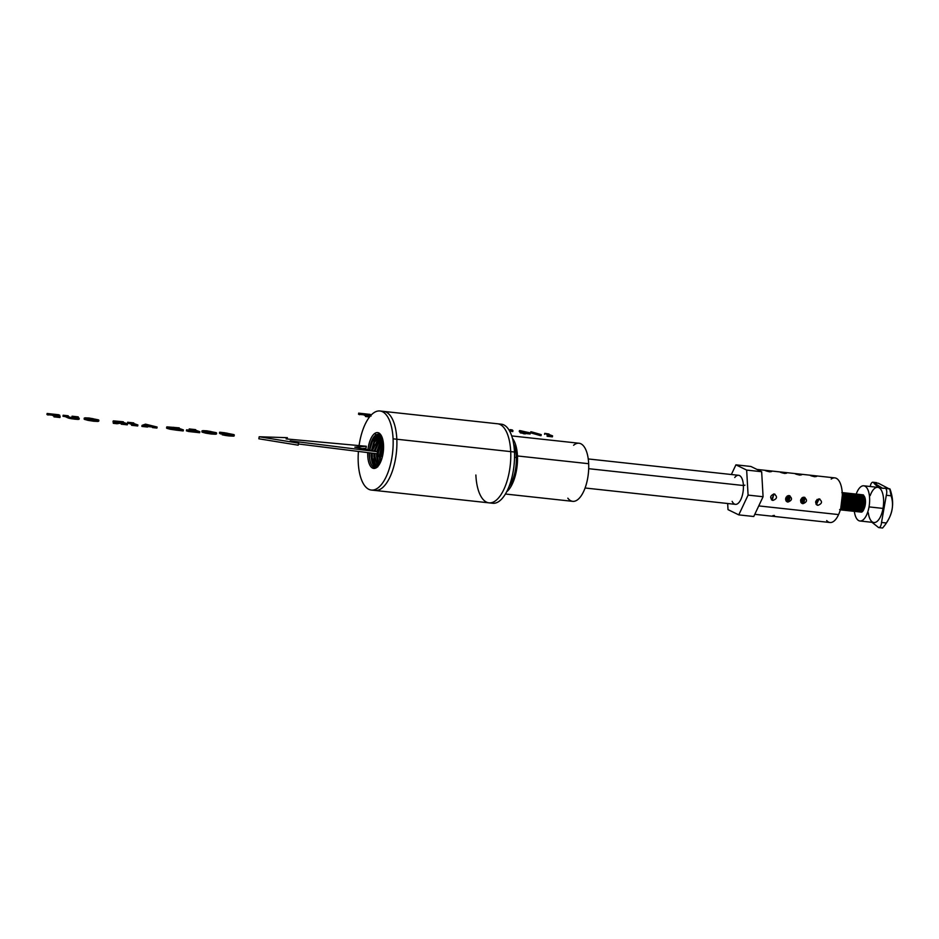 <?xml version="1.0" encoding="UTF-8"?>
<svg xmlns="http://www.w3.org/2000/svg" width="939" height="939" viewBox="0 0 939 939"><rect width="100%" height="100%" fill="white"/><g stroke="black" fill="none" stroke-linecap="round" stroke-linejoin="round"><path stroke-width="1.41" d="M548.881 434.722L548.998 434.006L544.737 433.349L544.561 434.37L544.737 433.349L548.658 435.297L547.167 435.203L547.108 436.283L547.284 435.262L552.566 435.837L552.39 436.858L547.108 436.283L552.39 436.858L552.566 435.837L547.73 434.158L548.939 434.029L548.822 434.698L548.998 434.006L548.881 434.722M547.097 435.602L548.13 436.107M548.306 435.086L544.737 433.349L547.367 433.841M547.249 433.888L552.566 435.837L548.658 435.297M530.605 432.809L530.781 431.787L540.394 434.546L540.218 435.567L530.605 432.809L540.218 435.567L540.394 434.546L541.228 434.64L541.052 435.649L540.218 435.567L541.052 435.649L541.228 434.64L531.615 431.87L530.781 431.787L530.605 432.809M540.394 434.546L530.781 431.787L540.394 434.546M520.147 432.75L520.323 431.74L520.582 432.973L520.769 431.952L522.647 432.163L522.471 433.172L520.582 432.973L522.471 433.172L522.647 432.163L523.762 432.703L523.586 433.724L522.471 433.172L523.586 433.724L523.762 432.703L525.476 432.891L525.3 433.9L523.586 433.724L525.3 433.9L525.476 432.891L524.361 432.339L530.312 432.996L530.136 434.006L525.371 433.489L530.136 434.006L529.913 432.797L519.455 430.602L519.267 431.611L519.455 430.602L522.213 431.94L520.323 431.74L520.147 432.75M520.253 432.093L519.267 431.611L520.253 432.093M523.915 432.128L521.814 431.107L528.857 432.668L521.814 431.107L523.915 432.128M520.769 431.952L522.213 431.94L519.455 430.602L520.593 430.719L530.312 432.996L520.769 431.952M510.006 430.731L512.764 431.6L512.506 430.532L512.33 431.541L510.839 431.036L511.027 430.015L510.839 431.036L510.006 430.731L510.253 429.628L512.952 430.578L512.764 431.6L512.307 429.956L510.253 429.628L510.065 430.649M510.253 429.628L512.952 430.578L510.194 429.71M359.883 413.653L370.119 414.392L371.269 414.968L370.776 415.496L369.978 414.58L369.79 415.59L369.978 414.58L368.827 414.369L368.64 415.378L368.827 414.369L365.694 414.005L371.034 416.047L365.694 414.005L370.119 414.392L358.651 413.137L359.308 414.627L358.463 414.158L359.308 414.627L359.484 413.606L359.696 414.662L359.813 413.5L359.637 414.522L360.412 413.465L361.726 413.571L361.538 414.592L360.236 414.486L361.538 414.592L361.726 413.571L363.698 413.794L363.522 414.803L361.538 414.592L363.522 414.803L363.698 413.794L366.938 415.367L365.576 415.449L365.506 416.529L365.682 415.508L370.318 416.012L367.137 415.578M365.517 415.777L363.522 414.803L365.517 415.777M369.532 416.963L365.506 416.529L369.532 416.963M368.64 415.378L369.79 415.59L368.64 415.378M370.705 415.86L369.79 415.59L370.705 415.86M366.938 415.367L363.698 413.794L359.813 413.5M219.456 433.231L219.632 432.21L220.759 432.879L220.571 433.9L219.456 433.231L220.571 433.9L221.076 432.914L220.9 433.935L221.98 432.656L220.9 433.935L221.98 432.656L224.562 432.832L224.374 433.853L221.804 433.677L224.374 433.853L224.562 432.832L227.297 433.208L227.121 434.229L224.374 433.853L229.762 433.736L229.585 434.757L227.121 434.229L229.585 434.757L229.762 433.736L231.956 434.792L230.759 434.91L222.332 433.771L222.144 434.78L222.332 433.771L225.618 434.44L225.442 435.461L222.144 434.78L225.442 435.461L225.618 434.44L229.233 434.933L229.057 435.954L225.442 435.461L229.057 435.954L229.233 434.933L233.858 435.144L233.682 436.154L229.057 435.954L233.682 436.154L233.928 434.628L219.632 432.21L219.456 433.231M221.076 432.914L221.98 432.656L219.632 432.21L224.503 432.738L233.928 434.628M231.569 434.37L221.98 432.656M233.858 435.144L225.618 434.44L231.956 434.792M202.871 430.625L206.991 430.837L202.425 431.165L202.249 432.186L202.425 431.165L206.04 432.163L205.864 433.184L202.249 432.186L205.864 433.184L206.04 432.163L211.568 433.008L211.392 434.029L205.864 433.184L211.392 434.029L211.568 433.008L215.841 433.243L215.653 434.252L211.392 434.029L215.653 434.252L216.193 432.668L206.991 430.837L216.193 432.668L215.841 433.243L216.193 432.668M207.226 431.987L207.413 430.966L210.852 431.506L210.676 432.515L205.876 431.858L210.676 432.515L210.852 431.506L213.939 433.02L204.878 431.471L204.679 430.837L207.413 430.966L207.226 431.987M213.634 433.419L210.676 432.515L213.634 433.419M213.81 432.409L207.413 430.966L204.679 430.837L204.878 431.471L204.679 430.837M215.841 433.243L202.425 431.165M204.878 431.471L213.939 433.02M194.303 429.78L199.807 431.694L186.568 429.816L186.392 430.837L186.568 429.816L188.927 430.508L188.739 431.529L186.392 430.837L188.739 431.529L188.927 430.508L199.807 431.694L199.631 432.715L188.739 431.529L199.631 432.715L199.807 431.694L194.08 429.651L195.688 429.686L195.57 430.391L195.57 429.628L189.208 428.935L189.15 430.015L189.326 428.994L190.969 429.193L190.781 430.215L189.15 430.015L190.781 430.215L190.969 429.193L191.744 429.346L191.568 430.367L190.781 430.215L191.568 430.367L191.744 429.346L192.389 429.593L192.202 430.614L191.568 430.367L192.202 430.614L192.389 429.593L195.23 431.048L186.568 429.816L195.23 431.048M195.042 430.895L189.208 428.935L194.103 429.569M183.211 430.931L183.387 429.909L177.659 427.867L179.267 427.902L179.149 428.607L179.161 427.844L166.931 426.869L166.907 428.348L167.095 427.327L170.346 428.243L170.17 429.252L166.907 428.348L170.17 429.252L170.346 428.243L177.107 429.229L176.931 430.238L170.17 429.252L176.931 430.238L177.107 429.229L183.387 429.909L183.211 430.931L176.931 430.238L183.211 430.931M177.882 427.996L183.387 429.909L167.095 427.327M169.49 427.597L179.067 429.323L169.49 427.597L173.257 427.292L173.081 428.313L171.086 428.137L173.081 428.313L173.257 427.292L175.476 427.574L175.288 428.583L173.081 428.313L175.288 428.583L175.476 427.574L179.067 429.323L175.476 427.574L169.689 427.092M176.227 429.041L175.288 428.583L176.227 429.041M166.931 426.869L177.682 427.785M146.05 425.743L151.566 425.907L151.39 426.928L147.623 426.517L153.186 426.341L153.902 426.599L152.552 426.506L152.482 427.585L152.658 426.564L157.083 427.045L156.907 428.067L152.482 427.585L156.907 428.067L156.977 426.987L145.51 424.146L142.047 425.367L141.871 426.388L142.047 425.367L141.989 426.447L142.165 425.426L147.705 426.024L147.529 427.045L141.989 426.447L147.529 427.045L147.705 426.024L146.05 425.743M152.423 427.198L153.01 427.362M153.914 426.552L145.885 425.52M146.86 424.663L146.754 425.297L146.86 424.663L151.015 425.766L146.191 425.238L146.86 424.663L146.191 425.238L151.015 425.766L146.86 424.663M145.909 425.684L142.047 425.367L145.51 424.146L153.785 426.611M131.554 425.261L131.742 424.252L131.671 425.32L131.859 424.299L137.88 424.956L137.693 425.977L131.671 425.32L137.693 425.977L137.88 424.956L132.352 423.031L133.761 422.949L133.643 423.653L133.643 422.89L127.622 422.245L127.563 423.313L127.739 422.292L127.563 423.313L128.244 422.35L129.652 422.562L129.476 423.583L128.068 423.372L129.476 423.583L129.652 422.562L130.392 422.82L130.216 423.841L129.476 423.583L130.216 423.841L130.392 422.82L133.42 424.346L131.742 424.252L131.554 425.261M132.387 423.043L137.88 424.956L133.42 424.346M131.683 424.557L130.216 423.841L131.683 424.557M133.127 424.158L127.622 422.245L132.094 422.855M113.173 422.116L114.699 422.538L113.173 422.116L113.466 420.872L117.891 422.01L113.361 422.245L113.29 423.325L113.478 422.304L117.222 422.714L117.046 423.735L113.29 423.325L113.361 422.245L113.29 423.325L117.046 423.735L117.222 422.714L120.004 422.268L119.828 423.278L117.046 423.735L119.828 423.278L120.004 422.268L120.873 422.362L120.697 423.383L119.828 423.278L121.166 422.397L120.99 423.407L121.483 422.421L121.354 423.113L121.483 422.421L122.915 423.231L121.319 423.113L121.26 424.193L121.436 423.172L127.458 423.829L127.281 424.839L121.26 424.193L127.281 424.839L127.458 423.829L121.73 421.787L123.349 421.822L123.22 422.527L123.232 421.764L113.466 420.872L113.29 421.893M122.704 423.019L113.478 422.304L117.891 422.01L114.875 421.529L114.734 422.35L114.875 421.529L113.349 421.106M121.953 421.904L127.458 423.829L122.915 423.231M115.72 421.376L121.284 422.327L115.908 421.153M113.466 420.872L121.753 421.693M85.132 417.82L89.24 418.031L84.686 418.36L84.498 419.381L84.686 418.36L88.301 419.357L88.125 420.379L84.498 419.381L88.125 420.379L88.301 419.357L93.83 420.203L93.654 421.224L88.125 420.379L93.654 421.224L93.83 420.203L98.09 420.437L97.914 421.447L93.654 421.224L97.914 421.447L98.454 419.862L89.24 418.031L98.454 419.862L98.09 420.437L98.454 419.862M89.487 419.181L89.663 418.16L93.114 418.7L92.938 419.71L88.137 419.052L92.938 419.71L93.114 418.7L96.189 420.214L87.139 418.665L86.94 418.031L89.663 418.16L89.487 419.181M95.884 420.613L92.938 419.71L95.884 420.613M96.071 419.604L89.663 418.16L86.94 418.031L87.139 418.665L86.94 418.031M98.09 420.437L84.686 418.36M87.139 418.665L96.189 420.214M68.124 416.529L68.124 415.766L63.159 415.226L62.972 416.247L63.159 415.226L63.089 416.306L63.265 415.284L63.089 416.306L63.793 415.343L65.284 415.578L65.108 416.599L63.617 416.364L65.108 416.599L65.284 415.578L65.953 415.824L65.765 416.846L65.108 416.599L65.765 416.846L65.953 415.824L67.667 416.658L67.491 417.679L65.765 416.846L67.491 417.679L67.667 416.658L69.075 417.186L68.899 418.207L67.491 417.679L68.899 418.207L69.075 417.186L71.329 417.667L71.153 418.677L68.899 418.207L74.92 418.148L74.733 419.17L71.153 418.677L74.733 419.17L74.92 418.148L78.172 418.407L77.996 419.428L74.733 419.17L77.996 419.428L78.172 418.407L79.216 418.278L79.029 419.299L77.996 419.428L79.029 419.299L79.216 418.278L76.681 416.904L78.254 416.916L78.137 417.632L78.148 416.857L72.068 416.2L71.892 417.221L72.068 416.2L72.01 417.268L72.186 416.259L72.01 417.268L72.726 416.317L74.134 416.529L73.958 417.55L72.549 417.327L73.958 417.55L74.134 416.529L74.862 416.787L74.686 417.808L73.958 417.55L74.686 417.808L74.862 416.787L77.127 417.949L76.235 418.148L69.932 417.256L66.634 415.789L68.242 415.824L68.124 416.529M78.324 418.829L79.029 419.299M79.04 419.287L78.5 417.808L79.216 418.278L78.172 418.407L71.329 417.667L63.265 415.284L66.657 415.707M76.845 416.998L78.5 417.808M77.127 417.949L72.068 416.2L76.705 416.787M66.857 415.918L69.932 417.256L77.068 418.125M46.95 414.498L47.126 413.489L47.783 414.968L46.95 414.498L47.783 414.968L48.359 413.993L48.182 415.015L48.3 413.853L48.112 414.862L48.887 413.806L50.201 413.923L50.025 414.944L48.711 414.827L50.025 414.944L50.201 413.923L52.185 414.134L52.009 415.155L50.025 414.944L52.009 415.155L52.185 414.134L55.624 415.918L54.051 415.801L53.993 416.869L54.169 415.848L60.131 416.505L59.943 417.515L53.993 416.869L59.943 417.515L60.131 416.505L54.169 414.357L57.302 414.709L56.939 415.707L57.302 414.709L58.453 414.921L58.277 415.942L57.126 415.731L59.368 415.191L59.192 416.212L58.277 415.942L59.192 416.212L59.767 415.238L59.58 416.259L59.767 415.238L58.605 414.733L47.126 413.489L46.95 414.498M48.359 413.993L58.605 414.733L54.169 414.357L60.131 416.505L55.624 415.918M53.993 416.13L52.009 415.155L53.993 416.13M55.413 415.707L52.185 414.134L48.3 413.853M259.199 436.752L258.847 438.783L259.199 436.752L298.579 443.149L290.163 440.872L377.525 451.741L354.813 447.152L366.316 446.271L286.137 438.912L287.369 437.691L259.199 436.752L287.369 437.691L287.134 439.006L287.369 437.691L286.137 438.912L366.316 446.271L365.964 448.314L366.316 446.271L354.813 447.152L377.525 451.741L377.161 453.772L377.525 451.741L290.163 440.872L298.579 443.149L298.215 445.192L298.579 443.149L259.199 436.752M365.964 448.314L362.043 448.607L365.964 448.314M377.161 453.772L298.426 443.983L377.161 453.772M298.215 445.192L258.847 438.783L298.215 445.192M732.15 501.367A14.613 6.268 -83.8 0 0 739.533 501.766A14.613 6.268 -83.8 0 0 743.406 485.58A14.613 6.268 96.2 0 1 735.425 504.349L585.091 487.998M516.309 456.718A26.609 11.421 96.2 0 1 508.961 486.731A26.609 11.421 -83.8 0 0 516.309 456.718A26.609 11.421 -83.8 0 0 513.621 443.807A26.609 11.421 96.2 0 1 516.309 456.718M511.708 435.919L579.023 443.243A29.226 12.547 96.2 0 1 588.671 463.702L517.448 455.955A29.226 12.547 -83.8 0 0 512.459 438.372A29.226 12.547 96.2 0 1 517.448 455.955A29.226 12.547 96.2 0 1 506.637 491.801A29.226 12.547 -83.8 0 0 517.448 455.955L588.671 463.702A29.226 12.547 96.2 0 1 572.708 501.344L505.393 494.02M567.837 498.186A29.226 12.547 -83.8 0 0 582.004 494.548A29.226 12.547 -83.8 0 0 588.671 463.702A29.226 12.547 -83.8 0 0 573.588 445.274M588.694 468.69L743.406 485.522A14.613 6.268 96.2 0 1 743.406 485.58A14.613 6.268 -83.8 0 0 743.406 485.522L588.694 468.69M588.248 458.948L738.582 475.298A14.613 6.268 96.2 0 1 743.406 485.522A14.613 6.268 -83.8 0 0 734.744 477.505M744.92 485.158L743.406 485.58M862.906 494.818L863.504 494.982M862.659 494.888C867.53 496.578 864.631 514.537 860.441 511.849C864.631 514.537 867.53 496.578 862.659 494.888L861.744 494.712L862.659 494.888M859.889 511.825L860.957 512.001M859.772 511.778C863.95 514.49 866.885 496.543 862.014 494.818L861.004 494.653L862.014 494.818C866.885 496.543 863.95 514.49 859.772 511.778M861.955 495.182L861.955 495.182C864.725 497.928 865.171 502.412 863.281 508.621C865.171 502.412 864.725 497.928 861.955 495.182M859.842 511.415L863.281 508.621L859.842 511.415M862.636 508.551L863.281 508.621L862.636 508.551M861.18 494.724C866.04 496.414 863.141 514.372 858.95 511.685C863.141 514.372 866.04 496.414 861.18 494.724L860.265 494.56L861.18 494.724M858.399 511.661L859.138 511.767M858.293 511.614C862.471 514.326 865.394 496.379 860.535 494.653L859.514 494.489L860.535 494.653C865.394 496.379 862.471 514.326 858.293 511.614M860.464 495.017L860.464 495.017C863.234 497.764 863.68 502.248 861.791 508.457C863.68 502.248 863.234 497.764 860.464 495.017L860.241 494.923M858.352 511.25L861.791 508.457L858.352 511.25M861.145 508.386L861.791 508.457L861.145 508.386M859.69 494.56C864.561 496.262 861.65 514.208 857.471 511.532C861.65 514.208 864.561 496.262 859.69 494.56L858.774 494.395L859.69 494.56M856.908 511.509L857.659 511.602M856.802 511.45C860.981 514.161 863.903 496.215 859.044 494.501L858.035 494.337L859.044 494.501C863.903 496.215 860.981 514.161 856.802 511.45M858.985 494.853L858.985 494.853C861.756 497.611 862.19 502.095 860.3 508.292C862.19 502.095 861.756 497.611 858.985 494.853L858.762 494.771M856.861 511.098L860.3 508.292L856.861 511.098M859.654 508.234L860.3 508.292L859.654 508.234M858.199 494.395C863.07 496.097 860.171 514.056 855.981 511.368C860.171 514.056 863.07 496.097 858.199 494.395L857.284 494.231L858.199 494.395M855.429 511.344L856.168 511.45M855.312 511.286C859.49 514.009 862.413 496.062 857.553 494.337L856.544 494.172L857.553 494.337C862.413 496.062 859.49 514.009 855.312 511.286M857.495 494.689L857.495 494.689C860.265 497.447 860.711 501.931 858.821 508.14C860.711 501.931 860.265 497.447 857.495 494.689L857.272 494.607M855.382 510.933L858.821 508.14L855.382 510.933M858.176 508.069L858.821 508.14L858.176 508.069M856.72 494.243C861.579 495.933 858.68 513.891 854.49 511.203C858.68 513.891 861.579 495.933 856.72 494.243L855.805 494.067L856.72 494.243M853.938 511.18L854.678 511.286M853.833 511.121C858.011 513.844 860.934 495.898 856.075 494.172L855.053 494.008L856.075 494.172C860.934 495.898 858.011 513.844 853.833 511.121M856.004 494.524L856.004 494.524C858.774 497.283 859.22 501.766 857.33 507.976C859.22 501.766 858.774 497.283 856.004 494.524L855.781 494.442M853.891 510.769L857.33 507.976L853.891 510.769M856.685 507.905L857.33 507.976L856.685 507.905M855.229 494.078C860.089 495.769 857.19 513.727 852.999 511.039C857.19 513.727 860.089 495.769 855.229 494.078L854.314 493.914L855.229 494.078M852.342 510.969C856.521 513.68 859.443 495.733 854.584 494.008L853.563 493.844L854.584 494.008C859.443 495.733 856.521 513.68 852.342 510.969M854.513 494.372L854.513 494.372C857.295 497.118 857.73 501.602 855.84 507.811C857.73 501.602 857.295 497.118 854.513 494.372L854.302 494.278M852.401 510.605L855.84 507.811L852.401 510.605M855.194 507.741L855.84 507.811L855.194 507.741M853.739 493.914C858.61 495.604 855.699 513.563 851.52 510.875C855.699 513.563 858.61 495.604 853.739 493.914L852.823 493.75L853.739 493.914M850.851 510.804C855.03 513.516 857.953 495.569 853.093 493.844L852.084 493.679L853.093 493.844C857.953 495.569 855.03 513.516 850.851 510.804M853.035 494.207L853.035 494.207C855.805 496.966 856.239 501.438 854.361 507.647C856.239 501.438 855.805 496.966 853.035 494.207L852.812 494.114M850.91 510.452L854.361 507.647L850.91 510.452M853.715 507.576L854.361 507.647L853.715 507.576M852.26 493.75C857.119 495.452 854.22 513.41 850.03 510.722C854.22 513.41 857.119 495.452 852.26 493.75L851.344 493.585L852.26 493.75M849.478 510.699L850.218 510.804M849.361 510.64C853.551 513.363 856.474 495.416 851.603 493.691L850.593 493.527L851.603 493.691C856.474 495.416 853.551 513.363 849.361 510.64M851.544 494.043L851.544 494.043C854.314 496.801 854.76 501.285 852.87 507.494C854.76 501.285 854.314 496.801 851.544 494.043M849.431 510.288L852.87 507.494L849.431 510.288M852.225 507.424L852.87 507.494L852.225 507.424M850.769 493.597C855.629 495.287 852.729 513.246 848.539 510.558C852.729 513.246 855.629 495.287 850.769 493.597L849.854 493.421L850.769 493.597M847.987 510.534L848.727 510.64M847.882 510.476C852.06 513.199 854.983 495.252 850.124 493.527L849.102 493.362L850.124 493.527C854.983 495.252 852.06 513.199 847.882 510.476M850.053 493.879L850.053 493.879C852.835 496.637 853.269 501.121 851.38 507.33C853.269 501.121 852.835 496.637 850.053 493.879L849.842 493.797M847.94 510.123L851.38 507.33L847.94 510.123M850.734 507.26L851.38 507.33L850.734 507.26M849.279 493.433C854.15 495.123 851.239 513.081 847.06 510.393C851.239 513.081 854.15 495.123 849.279 493.433L848.363 493.257L849.279 493.433M846.509 510.37L847.248 510.476M846.391 510.323C850.57 513.034 853.492 495.088 848.633 493.362L847.624 493.198L848.633 493.362C853.492 495.088 850.57 513.034 846.391 510.323M848.574 493.714L848.574 493.714C851.344 496.473 851.779 500.957 849.889 507.166C851.779 500.957 851.344 496.473 848.574 493.714L848.351 493.632M846.45 509.959L849.889 507.166L846.45 509.959M849.255 507.095L849.889 507.166L849.255 507.095M847.788 493.268C852.659 494.959 849.76 512.917 845.57 510.229C849.76 512.917 852.659 494.959 847.788 493.268L846.872 493.104L847.788 493.268M844.9 510.159C849.091 512.87 852.013 494.923 847.142 493.198L846.133 493.034L847.142 493.198C852.013 494.923 849.091 512.87 844.9 510.159M847.084 493.562L847.084 493.562C849.854 496.308 850.3 500.792 848.41 507.001C850.3 500.792 849.854 496.308 847.084 493.562M844.971 509.795L848.41 507.001L844.971 509.795M847.764 506.931L848.41 507.001L847.764 506.931M846.309 493.104C851.168 494.806 848.269 512.753 844.079 510.065C848.269 512.753 851.168 494.806 846.309 493.104L845.393 492.94L846.309 493.104M843.527 510.053L844.267 510.147M843.422 509.994C847.6 512.706 850.523 494.759 845.663 493.045L844.642 492.869L845.663 493.045C850.523 494.759 847.6 512.706 843.422 509.994M845.593 493.398L845.593 493.398C848.363 496.156 848.809 500.628 846.919 506.837C848.809 500.628 848.363 496.156 845.593 493.398L845.382 493.315M843.48 509.642L846.919 506.837L843.48 509.642M846.274 506.767L846.919 506.837L846.274 506.767M844.818 492.94C849.689 494.642 846.778 512.6 842.6 509.912C846.778 512.6 849.689 494.642 844.818 492.94L843.903 492.775L844.818 492.94M842.048 509.889L842.788 509.994M841.931 509.83C846.109 512.553 849.032 494.607 844.173 492.881L843.163 492.717L844.173 492.881C849.032 494.607 846.109 512.553 841.931 509.83M844.114 493.233L844.114 493.233C846.884 495.992 847.318 500.475 845.429 506.684C847.318 500.475 846.884 495.992 844.114 493.233L843.891 493.151M841.99 509.478L845.429 506.684L841.99 509.478M844.783 506.614L845.429 506.684L844.783 506.614M843.328 492.787C848.199 494.477 845.3 512.436 841.109 509.748C845.3 512.436 848.199 494.477 843.328 492.787L842.412 492.611L843.328 492.787M840.558 509.724L841.297 509.83M840.44 509.666C844.619 512.389 847.541 494.442 842.682 492.717L842.682 492.717C847.541 494.442 844.619 512.389 840.44 509.666M842.623 493.069L842.623 493.069C845.393 495.827 845.839 500.311 843.95 506.52C845.839 500.311 845.393 495.827 842.623 493.069L842.4 492.987M840.511 509.314L843.95 506.52L840.511 509.314M843.304 506.45L843.95 506.52L843.304 506.45M841.849 492.623C846.708 494.313 843.809 512.271 839.619 509.584C843.809 512.271 846.708 494.313 841.849 492.623M840.44 509.454L843.645 502.259L842.283 493.503L843.645 502.259L840.44 509.454M840.558 509.02L842.459 506.356L842.295 494.008L842.459 506.356L840.558 509.02M841.814 506.285L842.459 506.356L841.814 506.285M842.33 495.217L840.757 508.281L842.33 495.217M841.344 505.722L842.26 498.327L841.344 505.722M841.626 504.161L842.154 499.994L841.626 504.161M804.03 502.036L804.934 498.409L804.03 502.036M803.737 502.283L804.817 498.128L803.737 502.283M803.15 502.083L803.796 502.154L803.15 502.083M804.218 497.306L802.857 502.776L804.218 497.306M802.07 502.964L803.573 497.224L802.07 502.964M801.836 502.975L803.408 497.236L801.836 502.975M801.66 501.919L802.305 501.989L801.66 501.919M802.704 497.424L801.26 502.834L802.704 497.424M800.861 502.212L802 497.846L800.861 502.212M800.756 501.978L801.812 497.999L800.756 501.978M800.92 499.231L800.568 500.616L800.92 499.231M789.241 500.205L790.028 497.036L789.241 500.205M788.936 500.499L789.922 496.719L788.936 500.499M788.279 500.464L788.901 500.534L788.279 500.464M789.347 495.792L788.021 501.074L789.347 495.792M787.211 501.309L788.701 495.581L787.211 501.309M786.976 501.332L788.537 495.592L786.976 501.332M786.788 500.299L787.434 500.37L786.788 500.299M787.844 495.745L786.342 501.297L787.844 495.745M785.931 500.722L787.14 496.121L785.931 500.722M785.826 500.499L786.964 496.25L785.826 500.499M786.119 497.224L785.579 499.395L786.119 497.224M772.281 499.665A11.162 4.789 -83.8 0 0 773.654 493.949A11.162 4.789 96.2 0 1 772.281 499.665M816.014 504.137A13.569 5.822 -83.8 0 0 817.047 499.431A13.569 5.822 96.2 0 1 816.014 504.137M884.914 488.233L882.484 488.245L873.622 482.716L878.411 483.245L888.705 488.62L878.411 483.245L873.622 482.716A4.941 2.124 -83.8 0 0 872.836 482.235A4.941 2.124 -83.8 0 0 871.486 483.057A4.941 2.124 -83.8 0 0 870.242 486.508A4.941 2.124 96.2 0 1 871.486 483.057A4.941 2.124 96.2 0 1 873.622 482.716C876.979 486.872 880.735 488.703 884.914 488.233A4.941 2.124 96.2 0 1 886.604 490.416A4.941 2.124 -83.8 0 0 885.113 488.233A4.941 2.124 -83.8 0 0 884.914 488.233M889.984 489.019L885.113 488.233M881.521 522.448L886.31 495.276L891.099 495.792C894.01 504.971 892.414 514.032 886.31 522.976L881.521 522.448L886.31 522.976C892.414 514.032 894.01 504.971 891.099 495.792L889.703 488.75L891.099 495.792L886.31 495.276A4.941 2.124 -83.8 0 0 886.604 490.416A4.941 2.124 96.2 0 1 886.31 495.276L881.521 522.448A4.941 2.124 96.2 0 1 880.183 526.791A4.941 2.124 -83.8 0 0 881.521 522.448M871.979 522.307L878.059 527.119A4.941 2.124 -83.8 0 0 878.834 527.601A4.941 2.124 -83.8 0 0 880.183 526.791A4.941 2.124 96.2 0 1 878.059 527.119L871.979 522.307M868.305 512.811A17.7 7.594 -83.8 0 0 875.301 522.389A17.7 7.594 -83.8 0 0 883.012 508.422A17.7 7.594 -83.8 0 0 880.101 488.55A17.7 7.594 -83.8 0 0 870.183 495.616M863.774 485.803L877.754 487.329A17.7 7.594 96.2 0 1 883.012 508.422A17.7 7.594 96.2 0 1 873.927 522.518L859.936 520.992A17.7 7.594 -83.8 0 0 869.033 506.896L883.012 508.422L869.033 506.896A17.7 7.594 -83.8 0 0 863.774 485.803A17.7 7.594 -83.8 0 0 856.204 494.09A17.7 7.594 96.2 0 1 866.122 487.036A17.7 7.594 96.2 0 1 869.033 506.896A17.7 7.594 96.2 0 1 861.309 520.863A17.7 7.594 96.2 0 1 854.326 511.286A17.7 7.594 -83.8 0 0 859.936 520.992M863.317 495.334A8.287 3.556 96.2 0 1 864.713 497.095A8.287 3.556 96.2 0 1 864.138 508.68A8.287 3.556 -83.8 0 0 864.713 497.095A8.287 3.556 -83.8 0 0 863.317 495.334M817.916 505.323C822.247 503.644 822.623 501.485 819.054 498.855C814.946 500.651 814.571 502.799 817.916 505.323C814.571 502.799 814.946 500.651 819.054 498.855C822.623 501.485 822.247 503.644 817.916 505.323L816.414 504.595L819.148 498.867L816.367 504.583L817.916 505.323L817.036 505.065M802.927 503.691C807.247 502.013 807.634 499.853 804.066 497.224C799.958 499.02 799.57 501.168 802.927 503.691C799.57 501.168 799.958 499.02 804.066 497.224C807.634 499.853 807.247 502.013 802.927 503.691L801.425 502.964L804.16 497.236L801.366 502.952L802.927 503.691L802.047 503.445M787.927 502.06C792.258 500.381 792.633 498.222 789.077 495.592C784.957 497.388 784.581 499.548 787.927 502.06C784.581 499.548 784.957 497.388 789.077 495.592C792.633 498.222 792.258 500.381 787.927 502.06L786.436 501.332L789.171 495.604L786.377 501.32L787.927 502.06L787.046 501.813M772.938 500.428C777.269 498.75 777.645 496.59 774.076 493.961C769.968 495.757 769.593 497.916 772.938 500.428C769.593 497.916 769.968 495.757 774.076 493.961C777.645 496.59 777.269 498.75 772.938 500.428L771.435 499.701L774.17 493.984L771.389 499.689L772.938 500.428L772.058 500.182M811.965 475.404C816.742 476.003 817.646 476.437 814.653 476.719C809.97 475.603 809.066 475.157 811.965 475.404L811.848 476.073L811.965 475.404C809.066 475.157 809.97 475.603 814.653 476.719C817.646 476.437 816.742 476.003 811.965 475.404L810.087 475.287M816.613 476.437L814.653 476.719M796.976 473.772C801.753 474.371 802.645 474.805 799.664 475.087C794.969 473.972 794.077 473.526 796.976 473.772L796.859 474.441L796.976 473.772C794.077 473.526 794.969 473.972 799.664 475.087C802.645 474.805 801.753 474.371 796.976 473.772L795.087 473.655M801.613 474.805L799.664 475.087M781.987 472.141C786.765 472.74 787.657 473.174 784.664 473.456C779.98 472.34 779.088 471.906 781.987 472.141L781.87 472.81L781.987 472.141C779.088 471.906 779.98 472.34 784.664 473.456C787.657 473.174 786.765 472.74 781.987 472.141L780.098 472.024M786.624 473.174L784.664 473.456M766.987 470.509C771.764 471.108 772.668 471.542 769.675 471.824C764.992 470.709 764.088 470.275 766.987 470.509L766.87 471.178L766.987 470.509C764.088 470.275 764.992 470.709 769.675 471.824C772.668 471.542 771.764 471.108 766.987 470.509L765.109 470.392M771.635 471.542L769.675 471.824M819.054 498.855L819.947 499.114M804.066 497.224L804.946 497.482M789.077 495.592L789.957 495.851M774.076 493.961L774.957 494.219M756.951 469.418L834.877 477.892A22.442 9.636 96.2 0 1 842.107 491.261A22.442 9.636 96.2 0 1 838.586 514.584L758.747 505.91L838.586 514.584A22.442 9.636 96.2 0 1 830.029 522.507L754.78 514.326M761.658 471.718L750.907 466.472L761.658 471.718L746.658 470.087L735.918 464.84L750.907 466.472L735.918 464.84L731.364 474.512L735.918 464.84L746.658 470.087L761.658 471.718L763.078 496.731L761.658 471.718M753.759 516.509L763.078 496.731L748.09 495.099L746.658 470.087L748.09 495.099L763.078 496.731L753.759 516.509L738.77 514.877L748.09 495.099L738.77 514.877L753.759 516.509M728.018 509.631L738.77 514.877L728.018 509.631L727.666 503.504L728.018 509.631M761.376 515.042L762.045 515.112M774.346 515.441C771.365 515.722 772.257 516.157 777.034 516.743M791.354 518.305L792.023 518.375M806.355 519.936L807.024 520.006M826.684 520.57A22.442 9.636 -83.8 0 0 838.586 514.584A22.442 9.636 -83.8 0 0 841.555 487.599A22.442 9.636 -83.8 0 0 831.191 479.066M393.077 438.818L396.821 439.229A39.767 17.066 96.2 0 1 375.107 490.451A39.767 17.066 -83.8 0 0 396.821 439.229L393.077 438.818A39.767 17.066 -83.8 0 0 379.955 410.989A39.767 17.066 -83.8 0 0 359.074 445.614A39.767 17.066 96.2 0 1 377.642 411.094A39.767 17.066 96.2 0 1 393.077 438.818A39.767 17.066 96.2 0 1 377.384 488.327A39.767 17.066 96.2 0 1 358.228 462.223A39.767 17.066 -83.8 0 0 371.351 490.052A39.767 17.066 -83.8 0 0 393.077 438.818M490.897 502.811A39.767 17.066 -83.8 0 0 514.466 452.023L510.71 451.612L514.466 452.023A39.767 17.066 96.2 0 0 501.344 424.193L497.588 423.782A39.767 17.066 96.2 0 1 510.71 451.612A39.767 17.066 -83.8 0 0 497.588 423.782L383.699 411.399A39.767 17.066 96.2 0 1 396.821 439.229L510.71 451.612A39.767 17.066 96.2 0 1 488.996 502.846A39.767 17.066 -83.8 0 0 510.71 451.612L396.821 439.229A39.767 17.066 -83.8 0 0 383.699 411.399L379.955 410.989M358.428 451.448A39.767 17.066 -83.8 0 0 358.228 462.223A39.767 17.066 96.2 0 1 358.428 451.448M499.442 424.228A39.767 17.066 -83.8 0 1 514.466 452.023A39.767 17.066 96.2 0 1 492.74 503.257L371.351 490.052M475.873 475.017A39.767 17.066 -83.8 0 0 488.996 502.846M514.537 457.281L516.344 457.481L514.537 457.281M380.06 435.05L372.36 450.697L374.309 442.562L380.06 435.05M372.137 453.15L372.09 455.708L371.175 455.615L371.222 453.032L371.175 455.615L372.09 455.708C372.302 461.612 373.605 465.298 375.987 466.789L372.208 457.868L372.137 453.15M371.445 450.509L374.485 439.968L379.626 434.769L374.485 439.968L371.445 450.509M381.269 436.259L375.013 451.236L376.985 442.903L381.269 436.259M374.825 453.478L374.778 455.967L373.863 455.885L373.91 453.373L373.863 455.885L374.778 455.967L377.666 466.237L374.896 458.126L374.825 453.478M374.098 451.049L380.858 435.766L374.098 451.049M376.539 456.143L376.586 453.701L376.539 456.143L377.466 456.225L376.539 456.143L378.593 465.298L376.539 456.143M376.762 451.589L382.02 437.421L376.762 451.589M382.384 438.184L377.466 456.225L379.11 464.629L377.466 456.225L379.649 443.243L382.384 438.184M379.227 456.401L382.924 440.215L379.227 456.401L380.154 456.495L379.227 456.401L380.154 462.95L379.227 456.401M383.182 441.588L380.154 456.495L380.729 461.73L380.154 456.495L383.182 441.588M381.915 456.659L383.558 445.309L381.915 456.659M383.523 449.124L382.866 454.582L383.523 449.124M375.048 466.706C372.689 465.251 371.398 461.554 371.175 455.615C371.398 461.554 372.689 465.251 375.048 466.706L373.828 468.268L375.048 466.706L376.492 467.023L375.048 466.706M377.713 466.906C375.365 465.462 374.086 461.788 373.863 455.885C374.086 461.788 375.365 465.462 377.713 466.906M383.488 449.816L382.971 453.971L383.488 449.816M382.455 443.243L380.295 458.983L382.455 443.243M379.79 442.903L377.607 458.725L379.79 442.903M377.114 442.562L375.095 451.248M374.896 453.49L374.931 458.478M374.438 442.222L372.443 450.708L374.438 442.222M372.22 453.161L372.243 458.22L372.22 453.161M369.555 457.974L369.532 452.821L369.555 457.974M369.79 450.18L371.762 441.882L369.79 450.18M379.333 434.604L378.816 432.867L382.361 438.102L379.333 434.604A16.397 7.043 -83.8 0 0 375.8 435.027A16.397 7.043 96.2 0 1 378.394 434.323A16.397 7.043 96.2 0 1 379.333 434.604M369.579 458.15A16.397 7.043 96.2 0 1 369.332 455.438A16.397 7.043 -83.8 0 0 369.579 458.15L369.414 455.45L369.579 458.15C370.119 462.739 371.41 465.685 373.44 466.988L376.973 466.753L380.037 463.185L376.973 466.753L373.44 466.988C371.41 465.685 370.119 462.739 369.579 458.15L369.52 457.622M369.414 455.45L369.461 452.821L369.414 455.45M369.708 450.157L371.633 442.222L378.804 434.405L373.123 439.029L369.708 450.157M376.433 467.645A18.017 7.735 -83.8 0 0 383.546 445.215A18.017 7.735 -83.8 0 0 374.872 433.384A18.017 7.735 -83.8 0 0 367.947 449.804A18.017 7.735 96.2 0 1 370.999 438.396A18.017 7.735 96.2 0 1 374.872 433.384A18.017 7.735 96.2 0 1 383.546 445.215A18.017 7.735 96.2 0 1 376.433 467.645A18.017 7.735 96.2 0 1 368.511 461.366A18.017 7.735 96.2 0 1 367.748 452.61A18.017 7.735 -83.8 0 0 376.433 467.645M369.332 455.438A16.397 7.043 96.2 0 1 369.32 452.798A16.397 7.043 -83.8 0 0 369.332 455.438M369.497 450.11A16.397 7.043 96.2 0 1 375.8 435.027A16.397 7.043 -83.8 0 0 369.497 450.11M371.011 438.372A18.099 7.77 -83.8 0 0 367.959 449.804A18.099 7.77 96.2 0 1 371.011 438.372M367.759 452.61A18.099 7.77 -83.8 0 0 368.511 461.389A18.099 7.77 96.2 0 1 367.759 452.61M376.973 466.753L376.492 467.739L376.973 466.753M374.919 433.313L375.8 435.027L374.919 433.313M509.947 430.672L510.123 429.663M234.128 435.966L234.304 434.957M201.873 431.87L202.049 430.848M216.44 434.041L216.616 433.02M166.543 428.031L166.719 427.01M113.02 421.987L113.196 420.965M84.123 419.064L84.299 418.043M98.689 421.235L98.865 420.214M862.084 494.724L861.427 494.653M860.594 494.56L859.936 494.489M859.103 494.395L858.446 494.325M857.624 494.243L856.967 494.16M856.133 494.078L855.476 494.008M854.643 493.914L853.985 493.844M853.152 493.75L852.506 493.679M851.673 493.585L851.016 493.515M850.182 493.433L849.525 493.362M848.692 493.268L848.034 493.198M847.213 493.104L846.555 493.034M845.722 492.94L845.065 492.869M844.231 492.787L843.574 492.705M842.753 492.623L842.095 492.552M889.984 488.996C895.172 503.41 892.707 516.415 882.578 528.011L878.834 527.601M876.568 482.646L872.836 482.235M377.055 467.094L376.14 467.023"/></g></svg>
